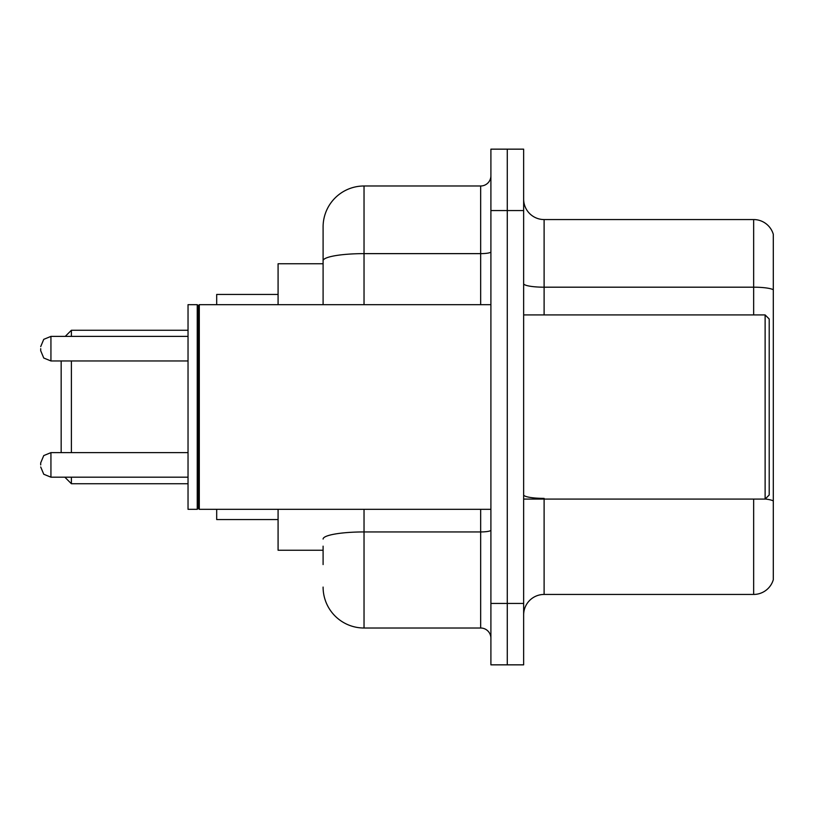 <?xml version="1.0" encoding="UTF-8"?>
<svg xmlns="http://www.w3.org/2000/svg" width="814" height="814" viewBox="0 0 814 814"><rect width="100%" height="100%" fill="white"/><g stroke="black" fill="none" stroke-linecap="round" stroke-linejoin="round"><path stroke-width="1.22" d="M323.097 300.163L323.097 260.745L323.097 263.756L278.083 263.756L278.083 304.68M323.097 550.244L278.083 550.244L278.083 509.32M323.097 564.57L323.097 546.153M490.903 603.449L490.903 664.845L507.275 664.845L507.275 603.449L507.275 664.845L523.646 664.845L523.646 603.449L507.275 603.449L507.275 210.551L507.275 603.449L490.903 603.449L490.903 210.551L507.275 210.551L507.275 149.155L507.275 210.551L523.646 210.551L523.646 603.449M523.646 210.551L523.646 149.155L490.903 149.155L490.903 210.551M364.031 509.32L364.031 628.011L480.667 628.011L480.667 509.32M323.097 304.68L323.097 226.923A40.924 40.924 0 0 1 364.031 185.989L480.667 185.989A10.236 10.236 0 0 0 490.903 175.763M323.097 226.923L323.097 249.43M490.903 638.237A10.236 10.236 0 0 0 480.667 628.011M364.031 628.011A40.924 40.924 0 0 1 323.097 587.077M523.646 614.916A20.462 20.462 0 0 1 544.108 594.444L753.652 594.444L753.652 499.084M773.3 234.29A20.462 20.462 0 0 0 753.652 219.556A20.462 20.462 0 0 1 773.3 234.29L773.3 579.71A20.462 20.462 0 0 1 753.652 594.444M773.3 289.753L773.3 289.753A20.462 3.551 180 0 0 753.652 287.189L753.652 219.556L544.108 219.556A20.462 20.462 0 0 1 523.646 199.084A20.462 20.462 0 0 0 544.108 219.556L544.108 314.916M773.3 290.038L773.3 512.596M61.162 360.958L61.162 452.635M71.398 360.958L71.398 452.635M71.398 477.187L71.398 483.74L188.034 483.74M216.687 509.32L216.687 519.546L278.083 519.546M278.083 294.454L216.687 294.454L216.687 304.68M65.252 336.396L71.398 330.26L71.398 336.396M765.119 314.916L769.21 319.007L769.21 494.993L765.119 499.084L765.119 314.916L523.646 314.916M199.298 509.32L198.27 508.292L198.27 305.708L199.298 304.68L199.298 509.32L490.903 509.32M197.242 509.32L188.034 509.32L188.034 304.68L197.242 304.68L197.242 509.32L198.27 508.292M40.7 464.916L40.7 462.871L40.7 464.916M40.7 348.677L40.7 350.722L40.7 348.677M490.903 530.158A10.236 1.781 0 0 1 480.667 531.939L364.031 531.939A40.924 7.102 180 0 0 323.097 539.051M364.031 185.989L364.031 253.632L480.667 253.632L480.667 185.989M323.097 260.745A40.924 7.102 180 0 1 364.031 253.632L364.031 304.68M480.667 304.68L480.667 253.632A10.236 1.781 0 0 0 490.903 251.852M544.108 499.084L544.108 594.444M753.652 314.916L753.652 287.189L544.108 287.189A20.462 3.551 -0 0 1 523.646 283.638M773.3 500.936A20.462 3.551 180 0 0 765.201 499.002M544.108 498.382A20.462 3.551 0 0 1 523.646 494.82M40.7 462.871L43.753 455.575L50.936 452.635L50.936 477.187L188.034 477.187M188.034 336.396L50.936 336.396L50.936 360.958L43.753 358.018L40.7 350.722M64.845 477.187L71.398 483.74M71.398 330.26L188.034 330.26M523.646 499.084L765.119 499.084M198.27 305.708L197.242 304.68M199.298 304.68L490.903 304.68M50.936 452.635L188.034 452.635M50.936 477.187L43.753 474.247L40.7 466.961M50.936 360.958L188.034 360.958M50.936 336.396L43.753 339.336L40.7 346.632"/></g></svg>
